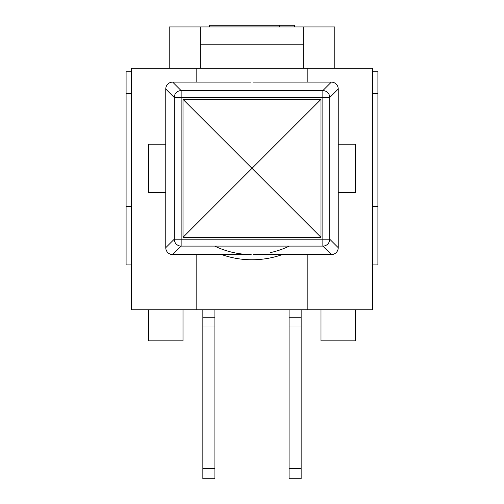 <?xml version="1.0" encoding="UTF-8"?>
<svg xmlns="http://www.w3.org/2000/svg" width="504" height="504" viewBox="0 0 504 504"><rect width="100%" height="100%" fill="white"/><g stroke="black" fill="none" stroke-linecap="round" stroke-linejoin="round"><path stroke-width="0.76" d="M214.918 327.027L214.918 317.268L202.847 317.268L202.847 327.027L214.918 327.027L214.918 468.449L202.847 468.449L202.847 478.8L214.918 478.8L214.918 468.449M202.847 309.777L202.847 317.268M202.847 468.449L202.847 327.027M214.918 309.777L214.918 317.268M301.153 327.027L301.153 317.268L289.082 317.268L289.082 327.027L301.153 327.027L301.153 468.449L289.082 468.449L289.082 478.8L301.153 478.8L301.153 468.449M289.082 309.777L289.082 317.268M289.082 468.449L289.082 327.027M301.153 309.777L301.153 317.268M282.316 254.589A91.413 91.413 0 0 1 221.684 254.589M131.273 206.293L126.095 206.293L131.273 206.293M372.727 71.77L377.906 71.77L377.906 206.293L372.727 206.293L377.906 206.293L377.906 264.934L372.727 264.934M320.991 309.777L320.991 340.824L355.484 340.824L355.484 309.777M131.273 264.934L126.095 264.934L126.095 71.77L131.273 71.77M148.516 309.777L148.516 340.824L183.009 340.824L183.009 309.777M126.095 93.46L131.273 93.46M372.727 93.46L377.906 93.46M294.632 26.926L294.632 25.2L209.368 25.2L209.368 26.926M279.424 26.926L279.424 25.2M200.258 68.317L200.258 26.926L303.742 26.926L303.742 68.317M200.258 44.169L303.742 44.169M334.788 68.317L334.788 26.926L303.742 26.926M200.258 26.926L169.212 26.926L169.212 68.317M307.188 254.589L307.188 309.777L196.812 309.777L196.812 254.589M196.812 82.114L196.812 68.317L307.188 68.317L307.188 82.114M196.812 309.777L131.273 309.777L131.273 68.317L196.812 68.317M307.188 68.317L372.727 68.317L372.727 309.777L307.188 309.777M338.234 144.207L355.484 144.207L355.484 192.496L338.234 192.496M289.302 246.103A86.234 86.234 0 0 1 270.396 252.605M248.9 254.533A86.234 86.234 0 0 1 214.698 246.103M165.766 192.496L148.516 192.496L148.516 144.207L165.766 144.207M165.766 89.013A6.905 6.898 -135 0 1 172.658 82.114L181.144 90.6A6.898 6.892 135 0 0 174.252 97.499L174.252 239.205A6.898 6.892 45 0 0 181.144 246.103L322.856 246.103L331.342 254.589A6.905 6.898 45 0 0 338.234 247.691L329.748 239.205A6.898 6.892 135 0 1 322.856 246.103L322.856 239.205L181.144 239.205L181.144 246.103L172.658 254.589A6.905 6.898 135 0 1 165.766 247.691L165.766 89.013L174.252 97.499L322.856 97.499L322.856 239.205L329.748 239.205L329.748 97.499A6.898 6.892 -135 0 0 322.856 90.6L322.856 97.499L329.748 97.499L338.234 89.013A6.905 6.898 -45 0 0 331.342 82.114L322.856 90.6L181.144 90.6L181.144 239.205L174.252 239.205L165.766 247.691M338.234 89.013L338.234 247.691M331.342 254.589L253.058 254.589M251.175 254.589L172.658 254.589M320.991 99.364L320.991 237.34L183.009 237.34L183.009 99.364L320.991 99.364L252 168.349L320.991 237.34M183.009 99.364L252 168.349L183.009 237.34M172.658 82.114L250.879 82.114M253.235 82.114L331.342 82.114"/></g></svg>
